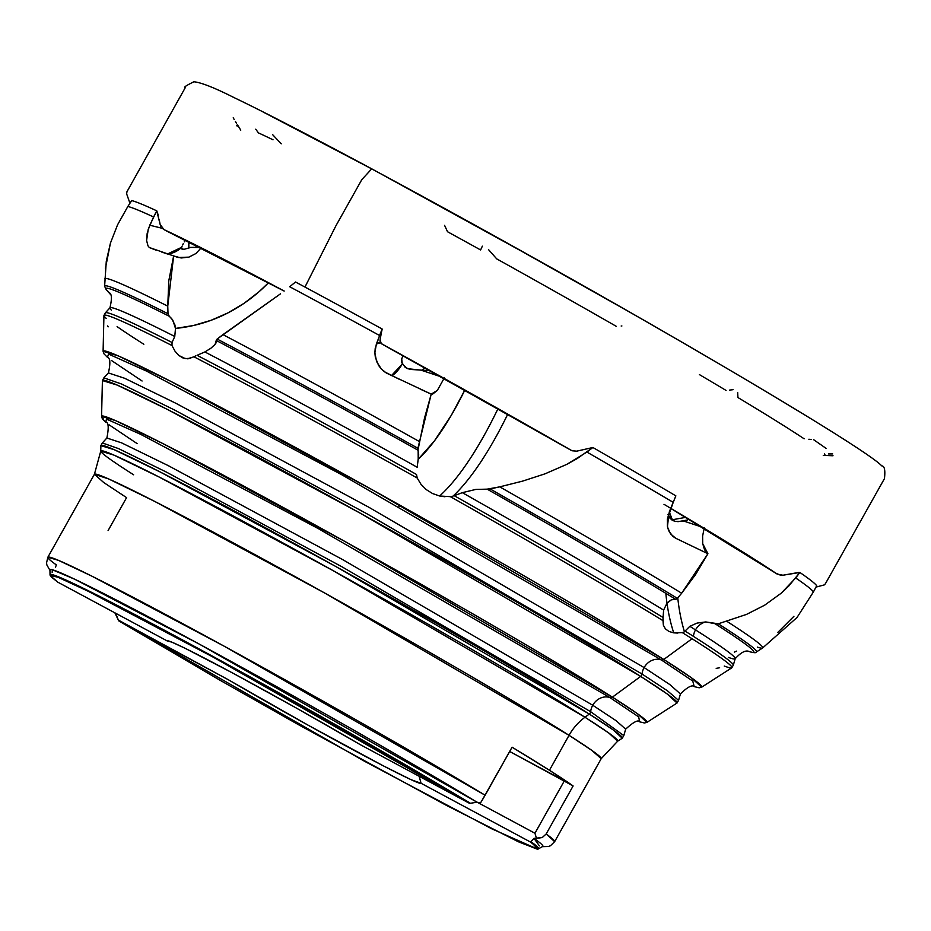 <?xml version="1.0" encoding="UTF-8"?>
<svg xmlns="http://www.w3.org/2000/svg" width="931" height="931" viewBox="0 0 931 931"><rect width="100%" height="100%" fill="white"/><g stroke="black" fill="none" stroke-linecap="round" stroke-linejoin="round"><path stroke-width="1.4" d="M55.418 567.456L56.349 564.908A290.577 9.205 29.3 0 1 47.853 557.238A290.577 9.205 29.3 0 1 209.463 638.166A290.577 9.205 29.3 0 1 485.132 795.237L512.085 747.197A290.577 9.205 29.3 0 1 549.441 770.251L569.05 735.315A50.099 43.268 122.4 0 1 584.982 717.242L589.3 714.077A298.979 9.473 -150.7 0 0 296.046 544.519A298.979 9.473 -150.7 0 0 100.885 445.635L114.234 449.696L159.969 471.877L335.253 566.199L589.3 714.077L613.261 729.951L622.28 738.225L623.805 735.583L590.661 711.703L341.968 566.793L166.579 472.18L118.412 448.556L102.34 442.958L106.867 438.012L121.542 442.842L168.313 465.663L342.771 559.659L592.744 705.244A15.024 12.976 -57.6 0 0 590.661 711.703A15.024 12.976 122.4 0 1 592.744 705.244L616.113 720.699L625.667 729.148L616.113 720.699L592.744 705.244A15.024 12.976 122.4 0 1 609.933 697.575A3.002 2.595 -57.6 0 0 612.412 697.133L346.704 542.459L163.367 443.808L115.525 420.614L101.572 416.366L103.132 418.473M694.596 686.694C692.303 684.494 687.578 686.915 680.421 693.944L678.571 700.356L667.434 690.79L642.041 674.032A3.002 2.595 122.4 0 1 640.679 676.406L612.412 697.133A312.711 9.904 29.3 0 1 646.905 722.398L677.023 703.021A329.493 10.439 -150.7 0 0 640.679 676.406A3.002 2.595 -57.6 0 0 642.041 674.032L367.966 514.343L174.667 410.059L121.589 384.026L103.876 377.858L102.41 380.57L101.572 416.366A312.711 9.904 29.3 0 1 305.694 519.789A312.711 9.904 29.3 0 1 612.412 697.133L640.679 676.406A329.493 10.439 -150.7 0 0 317.494 489.543A329.493 10.439 -150.7 0 0 102.41 380.57L117.12 385.05L167.522 409.489L360.704 513.435L640.679 676.406L667.085 693.898L677.023 703.021L678.571 700.356L667.434 690.79L642.041 674.032L367.966 514.343L174.667 410.059L121.589 384.026L103.876 377.858L108.392 372.935L124.579 378.254L176.145 403.414L368.501 507.058L644.124 667.574A15.024 12.976 -57.6 0 0 642.041 674.032A15.024 12.976 122.4 0 1 644.124 667.574L669.889 684.611L680.421 693.944L669.889 684.611L644.124 667.574A15.024 12.976 122.4 0 1 661.313 659.916A3.002 2.595 -57.6 0 0 663.791 659.462L372.144 489.694L170.92 381.419L118.412 355.956L103.097 351.301A343.225 10.869 29.3 0 1 327.142 464.813A343.225 10.869 29.3 0 1 663.791 659.462L692.059 638.736A360.018 11.405 -150.7 0 0 682.342 632.626L673.718 632.847L668.935 631.462L665.397 628.856L663.361 625.167L662.988 620.651A360.018 11.405 -150.7 0 0 450.348 496.654L439.618 496.002L432.554 493.546L426.2 489.566L420.975 484.271L417.204 478.01A360.018 11.405 -150.7 0 0 193.962 356.806L187.503 358.796L182.988 357.981L178.729 355.398L174.993 351.162L171.979 345.529A360.018 11.405 -150.7 0 0 103.935 315.504A360.018 11.405 29.3 0 1 171.979 345.529L172.049 342.48A360.053 11.405 -150.7 0 0 105.436 312.758L109.916 307.847C112.081 298.921 111.86 293.87 109.276 292.706L106.169 289.541A371.492 11.766 29.3 0 1 169.256 316.249L168.011 313.735L167.755 306.148L168.802 280.708L173.643 255.944L181.161 257.98L188.888 257.131L195.917 253.523L201.468 247.553L190.646 247.402L200.002 247.274L190.646 247.402L183.884 249.38L181.592 248.507M104.889 286.946A373.75 11.835 29.3 0 1 104.621 286.236L106.169 289.541A371.492 11.766 29.3 0 1 169.256 316.249L171.711 318.646L174.9 324.896L175.494 328.434L174.76 336.475A358.493 11.358 -150.7 0 0 109.928 307.835A358.493 11.358 29.3 0 1 174.76 336.475L172.049 342.48L174.76 336.475L175.494 328.434A170.338 155.686 90.9 0 0 268.5 282.756L258.899 291.857L244.003 303.355L227.99 312.874L211.081 320.299L193.497 325.501L175.494 328.434L172.805 320.159L169.442 316.389M497.992 408.674A200.398 57.908 -71.1 0 1 439.618 496.002L432.554 493.546L426.2 489.566L420.975 484.271L417.204 478.01L416.518 474.484A360.053 11.405 -150.7 0 0 197.035 355.316L204.878 351.953A358.493 11.358 29.3 0 1 417.158 467.246L418.205 459.274A170.338 49.227 108.9 0 0 464.86 390.042L451.314 415.284L434.474 440.852L418.205 459.274L418.159 450.546M665.84 593.326A200.398 111.732 -70.8 0 0 673.718 632.847L668.935 631.462L665.397 628.856L663.361 625.167L663.081 617.497A360.053 11.405 -150.7 0 0 454.188 495.676L462.323 492.662A358.493 11.358 29.3 0 1 663.617 610.096L663.081 617.497L663.617 610.096L666.922 603.335L663.617 610.096A358.493 11.358 -150.7 0 0 462.323 492.662L475.846 489.415L487.146 489.147A371.492 11.766 29.3 0 1 675.58 599.238L677.361 598.365L681.667 593.222L695.55 574.578L707.921 553.724L704.546 549.755L702.707 543.634L702.614 536.047L704.29 527.877L702.614 536.047L702.707 543.634L707.921 553.724L675.755 538.269L672.845 536.372L668.702 530.728L667.585 527.19L667.364 519.184L669.703 510.84L675.859 495.862A394.569 12.499 -150.7 0 0 592.884 447.497A394.569 12.499 29.3 0 1 675.859 495.862L673.218 502.344A394.686 12.499 -150.7 0 0 586.926 452.07A394.686 12.499 29.3 0 1 673.218 502.344L667.364 519.184L667.585 527.19L670.483 533.835L675.755 538.269L707.921 553.724L681.667 593.222A377.183 11.94 -150.7 0 0 499.761 486.855L490.125 488.95A373.75 11.835 29.3 0 1 677.361 598.365L681.667 593.222A377.183 11.94 29.3 0 0 499.761 486.855L487.146 489.147A371.492 11.766 29.3 0 1 675.58 599.238L671.309 599.855L666.922 603.335M724.248 666.037A360.018 11.405 29.3 0 0 731.789 667.806A360.018 11.405 -150.7 0 0 692.059 638.736A360.018 11.405 29.3 0 1 731.789 667.806L733.325 665.13A360.053 11.405 -150.7 0 0 693.42 636.362A15.024 12.976 122.4 0 1 695.504 629.903A358.493 11.358 29.3 0 1 735.187 658.717A358.493 11.358 -150.7 0 0 695.504 629.903A15.024 12.976 -57.6 0 0 693.42 636.362A360.053 11.405 -150.7 0 0 685.053 631.09L689.824 626.319A358.493 11.358 29.3 0 1 695.504 629.903A358.493 11.358 -150.7 0 0 689.824 626.319L697.075 623.083L705.721 621.943A15.024 12.976 -57.6 0 0 695.504 629.903A15.024 12.976 122.4 0 1 705.721 621.943L714.903 623.654A371.492 11.766 29.3 0 1 749.827 651.758M156.245 250.23L149.332 247.565L147.994 245.854L146.598 240.489L148.227 229.247L153.603 216.993A394.686 12.499 -150.7 0 0 127.838 206.484L131.69 200.572L127.838 206.484A394.686 12.499 29.3 0 1 153.603 216.993L156.757 210.837A394.569 12.499 -150.7 0 0 131.69 200.572A394.569 12.499 29.3 0 1 156.757 210.837L160.097 224.313L163.926 229.573L284.199 291.019M398.899 379.092L384.526 371.83L381.268 368.932L376.578 361.519L374.867 352.849L375.216 348.392L379.557 335.497A394.686 12.499 -150.7 0 0 289.704 286.748L295.523 282L289.704 286.748A394.686 12.499 29.3 0 1 379.557 335.497L382.164 329.015A394.569 12.499 -150.7 0 0 304.961 287.062A394.569 12.499 -150.7 0 0 295.523 282A394.569 12.499 29.3 0 1 304.961 287.062L335.858 225.896L361.822 179.613L371.737 168.837L494.082 235.729L629.17 311.815C691.849 347.612 748.396 380.791 798.786 411.351L790.547 406.347C749.036 381.233 699.228 351.999 641.11 318.67C547.649 265.149 458.029 215.317 372.272 169.174L371.737 168.837L361.822 179.613L335.858 225.896L304.961 287.062A394.569 12.499 29.3 0 1 382.164 329.015L381.85 330.668M381.524 332.053L380.092 339.675L381.245 343.586A378.708 11.998 29.3 0 1 572.065 450.779L576.743 451.151L592.884 447.497L586.926 452.07L566.781 464.371L544.961 473.856L522.535 481.141L499.761 486.855L522.535 481.141L544.961 473.856L566.781 464.371L577.127 458.622L592.884 447.497L576.743 451.151L572.065 450.779A378.708 11.998 -150.7 0 0 381.245 343.586L382.56 344.272M663.989 504.311A378.708 11.998 29.3 0 1 777.106 574.043L782.936 575.23L799.857 572.46A394.569 12.499 29.3 0 1 816.685 585.75A394.569 12.499 -150.7 0 0 799.857 572.46L795.691 577.965A394.686 12.499 29.3 0 1 813.426 591.918L816.685 585.75L813.426 591.918A394.686 12.499 -150.7 0 0 795.691 577.965L781.249 593.175L764.654 605.185L746.522 614.402L718.29 623.793A373.75 11.835 29.3 0 1 756.391 651.991L762.559 648.034A377.183 11.94 -150.7 0 0 726.902 621.349A377.183 11.94 29.3 0 1 762.57 648.023A377.183 11.94 29.3 0 1 757.427 647.138M444.576 225.36L447.532 231.738A337.15 10.683 29.3 0 1 480.605 249.95L482.363 246.168M488.472 249.555L496.712 258.876A337.15 10.683 29.3 0 1 616.264 326.327M670.751 508.384L777.106 574.043A378.708 11.998 -150.7 0 0 672.205 509.176M699.402 374.599A337.15 10.683 29.3 0 1 726.064 390.426M737.666 392.416L737.934 397.537A337.15 10.683 29.3 0 1 804.14 438.804M824.389 453.909A337.15 10.683 29.3 0 1 824.563 455.422L832.605 455.748M237.137 126.116A337.15 10.683 29.3 0 1 237.556 124.952L240.757 130.154M672.601 520.441A12.522 2.444 79.9 0 1 672.31 519.754L685.81 517.345L672.31 519.754A12.522 8.682 -21.1 0 1 671.693 519.847L672.31 519.754L669.273 511.875L672.601 520.441L675.51 521.476L671.647 519.812L667.981 514.506L669.959 518.218L672.566 520.429M687.532 519.975L677.861 521.697L687.532 519.975L688.032 518.672L687.532 519.975L684.46 521.302L687.532 519.975M428.248 370.468L429.226 370.166L428.248 370.468M142.082 381L111.301 360.378M682.342 632.626L684.134 631.986L682.342 632.626A360.018 11.405 29.3 0 1 692.059 638.736L663.791 659.462A3.002 2.595 122.4 0 1 661.313 659.916L342.201 474.985L146.516 371.085L108.531 354.071L107.449 357.353L108.531 354.071L146.516 371.085L342.201 474.985L661.313 659.916L692.757 681.027L694.212 686.624L692.757 681.027L661.313 659.916A15.024 12.976 -57.6 0 0 644.124 667.574L368.501 507.058L176.145 403.414L124.579 378.254L108.392 372.935C110.661 363.16 110.254 357.865 107.193 357.062M137.171 443.633L109.148 424.85M639.678 721.839L644.438 722.98L646.905 722.398L637.479 713.728L612.412 697.133A3.002 2.595 122.4 0 1 609.933 697.575L318.646 528.796L140.662 434.335L106.448 419.055L105.797 422.232L106.448 419.055L140.662 434.335L318.646 528.796L609.933 697.575L638.643 716.87L639.702 721.839L638.643 716.87L609.933 697.575A15.024 12.976 -57.6 0 0 592.744 705.244L342.771 559.659L168.313 465.663L121.542 442.842L106.867 438.012C108.997 427.492 108.555 422.139 105.564 421.964L105.564 421.964M542.354 846.663L548.545 846.512L550.489 845.709L554.655 841.647L546.16 833.978A290.577 9.205 29.3 0 1 554.655 841.647L601.205 758.672A290.577 9.205 -150.7 0 0 569.05 735.315L591.872 750.409L601.205 758.672L617.672 741.181L622.28 738.225A298.979 9.473 -150.7 0 0 589.3 714.077A3.002 2.595 -57.6 0 0 590.661 711.703L341.968 566.793L166.579 472.18L118.412 448.556L102.34 442.958L100.885 445.635L100.757 451.104A296.419 9.391 29.3 0 1 294.254 549.139A296.419 9.391 29.3 0 1 584.982 717.242L608.734 732.976L617.672 741.181A296.419 9.391 29.3 0 0 584.982 717.242A50.099 43.268 -57.6 0 0 569.05 735.315A290.577 9.205 -150.7 0 0 286.108 571.657A290.577 9.205 -150.7 0 0 94.415 474.275L103.748 482.537L126.581 497.631L108.089 530.577M133.61 474.775A296.419 9.391 29.3 0 1 100.757 451.104L113.989 455.131L159.329 477.126L333.112 570.633L584.982 717.242L589.3 714.077A3.002 2.595 122.4 0 0 590.661 711.703L623.805 735.583L625.667 729.148C633.557 721.851 638.352 719.43 640.051 721.909L640.039 721.897M188.818 243.561A12.522 5.074 88.5 0 1 188.981 241.769L188.818 243.561L192.414 243.468L188.818 243.561L188.9 248.1A12.522 5.074 88.5 0 1 188.818 243.561M826.251 448.498L813.566 439.641M281.232 143.816L272.69 134.716M400.016 505.591L398.945 506.534M716.195 668.377L719.628 667.748M677.768 597.865A197.581 110.161 -70.8 0 0 684.448 631.753A197.581 110.161 109.2 0 1 677.768 597.865M677.838 633.068L673.718 632.847A200.398 111.732 109.2 0 1 667.003 603.241M507.756 414.19A197.581 57.105 -71.1 0 1 453.083 496.083A197.581 57.105 108.9 0 0 507.756 414.19M450.348 496.654L452.606 496.223L450.348 496.654A360.018 11.405 29.3 0 1 662.988 620.651L663.081 617.497A360.053 11.405 -150.7 0 0 454.188 495.676L462.323 492.662L475.846 489.415L489.264 489.112M444.995 496.77L439.618 496.002A200.398 57.908 108.9 0 0 495.024 414.737M190.797 358.26L185.222 358.61L178.729 355.398L174.993 351.162L171.979 345.529L172.049 342.48A360.053 11.405 -150.7 0 0 105.436 312.758L103.935 315.504L103.097 351.301L103.853 353.699L107.461 357.364M193.962 356.806L195.522 355.945L193.962 356.806A360.018 11.405 29.3 0 1 417.204 478.01L416.518 474.484A360.053 11.405 -150.7 0 0 197.035 355.316L204.878 351.953L211 348.147L215.154 344.319L216.225 340.455A371.492 11.766 29.3 0 1 417.949 450.162L424.513 418.066L431.216 394.116L420.346 389.181M188.318 358.749L187.503 358.796M823.26 455.375L833.012 455.713M425.06 367.85L422.011 370.282L425.06 367.85M702.149 527.155L684.46 521.302L675.51 521.476L684.46 521.302L702.149 527.155M403.17 355.502L401.715 358.889L402.273 364.021L391.497 375.589A25.044 7.39 114.1 0 0 402.273 364.021L407.452 368.664L421.045 370.154L441.503 376.939L421.045 370.154L427.399 370.526L409.861 369.386L405.311 367.501L401.715 362.427L401.715 358.889L403.053 355.665M734.361 652.131L736.502 651.13M777.827 632.393L793.934 616.287M667.76 602.438L671.158 599.925L674.405 599.098M432.484 394.22L437.302 390.473L444.331 377.881L437.302 390.473L431.216 394.116L386.353 373.04L381.268 368.932L378.58 365.441L375.333 357.248L374.867 352.849L376.345 344.098L380.511 342.748L381.245 343.586M663.791 659.462A343.225 10.869 29.3 0 1 701.648 687.194L691.302 677.687L663.791 659.462M143.84 344.249A360.018 11.405 29.3 0 1 117.085 326.63M797.041 617.474L813.426 591.918L797.041 617.474L762.559 648.034M728.542 657.449A358.493 11.358 -150.7 0 0 735.187 658.717L733.325 665.13M756.414 651.979A373.75 11.835 -150.7 0 0 718.29 623.793L705.721 621.943L697.075 623.083L689.824 626.319L685.053 631.09A360.053 11.405 -150.7 0 1 693.42 636.362A360.053 11.405 -150.7 0 1 733.325 665.106M717.487 623.945L714.903 623.654A371.492 11.766 29.3 0 1 749.734 651.735M675.58 599.238L677.361 598.365A373.75 11.835 -150.7 0 0 490.125 488.95M676.465 599.098L677.361 598.365M217.132 339.047L216.225 340.455A371.492 11.766 29.3 0 1 417.949 450.162L417.903 448.265A373.75 11.835 -150.7 0 0 217.132 339.047L280.51 293.812L222.94 334.625A377.183 11.94 29.3 0 1 419.241 441.469A377.183 11.94 -150.7 0 0 222.94 334.625L217.132 339.047A373.75 11.835 29.3 0 1 417.903 448.265L431.216 394.116M417.949 450.162L418.729 454.887L417.158 467.246A358.493 11.358 -150.7 0 0 204.878 351.953L205.076 351.848M107.659 325.92L108.171 326.851M168.383 315.167L168.011 313.735A373.75 11.835 -150.7 0 0 104.621 286.224A373.75 11.835 29.3 0 1 168.011 313.735L167.755 306.148A377.183 11.94 -150.7 0 0 104.796 278.904A377.183 11.94 29.3 0 1 167.755 306.148L173.643 255.944L149.239 247.483M105.378 268.675L110.44 243.107L117.55 224.837L127.838 206.484L117.55 224.837L110.44 243.107L106.297 261.146L104.621 286.236M181.568 248.344L181.708 247.274L167.499 254L161.738 252.068M109.928 307.835A358.493 11.358 -150.7 0 0 111.336 310.128M106.227 318.379A360.018 11.405 29.3 0 1 103.935 315.481M115.875 613.773L114.862 612.819L118.342 620.069L115.875 613.773M52.171 572.46L52.311 569.749L74.771 579.257L199.374 644.147L477.033 802.208L480.501 802.871L482.374 799.95L485.132 795.237L224.452 646.347L91.529 575.986L58.409 560.322L47.853 557.238L94.415 474.275L108.752 478.988L154.43 501.274L324.861 593.105L569.05 735.315L549.441 770.251A290.577 9.205 29.3 0 1 573.112 785.95L546.16 833.978L542.284 837.528L533.975 838.365L539.41 845.883M530.973 841.717A280.161 8.868 29.3 0 1 538.584 848.897L530.973 841.717L537.792 849.2L491.847 828.858L364.405 761.209L118.342 620.069L228.176 679.653L118.737 620.861L219.646 680.026L298.455 724.679L446.345 805.35L518.381 841.775L537.42 849.223L537.234 847.454L530.519 842.055L421.08 783.274A145.539 4.608 29.3 0 1 356.073 751.422A145.539 4.608 29.3 0 1 228.176 679.653L308.533 725.412L382.839 765.596L411.013 779.666L421.08 783.274L530.519 842.055L533.975 838.365L530.973 841.717M537.792 849.2L542.785 846.407A282.605 8.949 -150.7 0 0 533.975 838.365L536.512 838.435L534.941 833.245L477.347 802.301L534.941 833.245L536.512 838.435L542.284 837.528L546.16 833.978L573.112 785.95L564.349 780.841L534.941 833.245L564.349 780.841L509.688 751.48L573.112 785.95L549.441 770.251L512.085 747.197L481.315 801.661L480.501 802.871L477.033 802.208A282.605 8.949 -150.7 0 0 206.251 647.883A282.605 8.949 -150.7 0 0 49.96 569.853L50.03 574.73A280.161 8.868 29.3 0 1 202.958 651.002A280.161 8.868 29.3 0 1 470.434 803.278L477.033 802.208L470.434 803.278L216.155 658.194L89.457 591.278L58.921 576.987L50.03 574.73L50.193 575.567L57.885 577.162L87.2 590.743L212.908 656.995L469.55 803.348L360.111 744.567L469.55 803.348L439.513 785.415L329.714 721.99L211.477 656.215L141.943 618.871L88.62 591.453L57.222 576.894L50.879 574.986L51.065 576.755L57.769 582.154L50.193 575.567M419.334 776.989L421.08 783.274M167.208 640.935A145.539 4.608 29.3 0 1 167.359 640.796A145.539 4.608 29.3 0 1 360.111 744.567L296.489 708.13L232.215 672.787L184.827 648.151L171.781 642.122L167.208 640.935L57.769 582.154L167.208 640.935M106.169 289.541L110.312 294.254M236.462 123.183L235.368 121.402M234.286 119.622L233.204 117.83M239.162 127.547L237.556 124.952M210.173 348.741L209.405 349.265M216.225 340.455L216.097 342.887L213.758 345.832M621.175 326.013L621.885 325.966M808.853 439.257L811.215 439.455M799.857 572.46L788.778 586.006L781.249 593.175L764.654 605.185L746.522 614.402L718.29 623.793M775.255 572.914L779.98 574.986L782.936 575.23L798.623 572.46M184.257 241.885L185.385 240L184.257 241.885M182.651 244.923L183.384 243.457L182.651 244.923M181.708 247.274L182.08 246.215L181.708 247.274A25.044 23.205 102.8 0 1 167.499 254M181.894 249.043L183.884 249.38L190.646 247.402L201.468 247.553L195.917 253.523L188.888 257.131L178.135 257.515L173.643 255.944M667.457 526.515A25.044 14.046 115.2 0 1 668.621 516.193L667.457 526.515M284.199 291.031A378.708 11.998 -150.7 0 0 163.926 229.573L162.39 228.339L149.751 225.209L162.39 228.339M149.332 247.565L147.994 245.854L146.598 240.489L147.179 233.25L149.751 225.209L156.757 210.837L158.258 215.131M160.423 225.442L161.028 226.594M159.096 219.216L160.004 223.731M380.511 342.748A25.044 4.864 20.6 0 0 376.52 343.62M380.011 340.595L380.104 341.596M380.826 335.416L380.185 339.187M376.345 344.098L382.164 329.015L381.489 332.227M273.027 139.79A337.15 10.683 29.3 0 0 258.446 132.9L255.746 129.188M733.093 389.682L729.59 390.089M828.509 453.932L832.663 453.909M129.956 203.237L126.651 193.916L126.953 191.728L185.374 87.491C183.256 87.502 186.084 85.594 193.892 81.777C201.015 82.428 214.339 87.665 233.879 97.511C271.561 115.549 330.342 146.586 371.737 168.837L542.75 262.856C713.46 358.493 868.553 451.221 881.727 465.872C884.52 465.931 885.416 470.178 884.45 478.627L825.39 583.725L824.342 584.889L815.975 587.1M372.272 169.174L263.764 112.348L371.539 168.755M381.757 343.935L571.425 450.476M101.572 416.366L102.352 418.775L105.808 422.243M731.766 667.83L701.648 687.194L699.204 687.8L694.189 686.624M749.141 651.479L749.164 651.491C745.661 649.931 740.995 652.34 735.176 658.729M748.315 651.281C753.645 652.887 756.344 653.12 756.391 651.991M94.415 474.275L100.757 451.104M47.853 557.238L46.55 562.906L46.876 564.989L49.971 570.354M165.276 230.329L284.153 291.066"/></g></svg>
